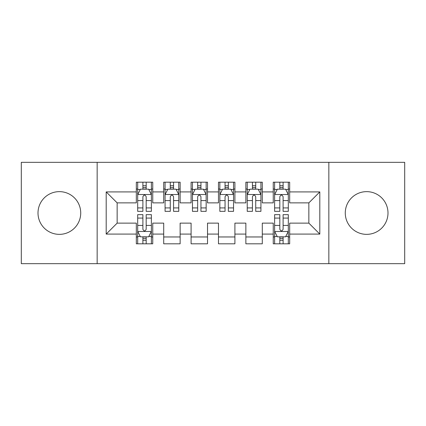 <?xml version="1.0" encoding="UTF-8"?>
<svg xmlns="http://www.w3.org/2000/svg" width="426" height="426" viewBox="0 0 426 426"><rect width="100%" height="100%" fill="white"/><g stroke="black" fill="none" stroke-linecap="round" stroke-linejoin="round"><path stroke-width="0.64" d="M366.632 191.641A21.359 21.359 0 0 0 345.273 213A21.359 21.359 0 0 0 366.632 234.359A21.359 21.359 0 0 0 387.995 213A21.359 21.359 0 0 0 366.632 191.641M59.368 191.641A21.359 21.359 0 0 0 38.005 213A21.359 21.359 0 0 0 59.368 234.359A21.359 21.359 0 0 0 80.727 213A21.359 21.359 0 0 0 59.368 191.641M328.84 263.662L404.7 263.662L404.7 162.338L328.84 162.338L328.84 263.662L97.16 263.662L97.16 162.338L21.3 162.338L21.3 263.662L97.16 263.662M328.84 162.338L97.16 162.338M106.196 234.087L106.196 191.913L136.32 191.913L136.32 202.867L117.15 202.867L117.15 223.133L106.196 234.087L136.32 234.087L136.32 243.81L152.753 243.81L152.753 234.087L163.706 234.087L163.706 243.81L180.139 243.81L180.139 234.087L191.093 234.087L191.093 243.81L207.521 243.81L207.521 234.087L218.479 234.087L218.479 243.81L234.907 243.81L234.907 234.087L245.861 234.087L245.861 243.81L262.294 243.81L262.294 234.087L273.247 234.087L273.247 243.81L289.68 243.81L289.68 223.133L308.85 223.133L308.85 202.867L289.68 202.867L289.68 191.913L319.804 191.913L319.804 234.087L289.68 234.087M289.68 191.913L289.68 182.19L273.247 182.19L273.247 191.913L262.294 191.913L262.294 182.19L245.861 182.19L245.861 191.913L234.907 191.913L234.907 182.19L218.479 182.19L218.479 191.913L207.521 191.913L207.521 182.19L191.093 182.19L191.093 191.913L180.139 191.913L180.139 182.19L163.706 182.19L163.706 191.913L152.753 191.913L152.753 182.19L136.32 182.19L136.32 191.913M262.294 234.087L262.294 223.133L273.247 223.133L273.247 234.087M319.804 191.913L308.85 202.867M234.907 234.087L234.907 223.133L245.861 223.133L245.861 234.087M273.247 191.913L273.247 202.867L262.294 202.867L262.294 191.913M207.521 234.087L207.521 223.133L218.479 223.133L218.479 234.087M245.861 191.913L245.861 202.867L234.907 202.867L234.907 191.913M180.139 234.087L180.139 223.133L191.093 223.133L191.093 234.087M218.479 191.913L218.479 202.867L207.521 202.867L207.521 191.913M152.753 234.087L152.753 223.133L163.706 223.133L163.706 234.087M191.093 191.913L191.093 202.867L180.139 202.867L180.139 191.913M117.15 223.133L136.32 223.133L136.32 234.087M163.706 191.913L163.706 202.867L152.753 202.867L152.753 191.913M273.247 189.037L274.616 189.037M288.311 189.037L289.68 189.037M245.861 189.037L247.234 189.037M260.925 189.037L262.294 189.037M218.479 189.037L219.848 189.037M233.539 189.037L234.907 189.037M191.093 189.037L192.461 189.037M206.152 189.037L207.521 189.037M163.706 189.037L165.075 189.037M178.766 189.037L180.139 189.037M136.32 189.037L137.689 189.037M151.384 189.037L152.753 189.037M136.32 236.962L137.689 236.962M151.384 236.962L152.753 236.962M163.706 236.962L180.139 236.962M191.093 236.962L207.521 236.962M218.479 236.962L234.907 236.962M245.861 236.962L262.294 236.962M273.247 236.962L274.616 236.962M288.311 236.962L289.68 236.962M106.196 191.913L117.15 202.867M308.85 223.133L319.804 234.087M146.177 185.752L142.891 185.752M151.384 207.925L146.177 207.925L146.177 211.355L151.384 211.355L151.384 194.65L148.642 189.176L140.426 189.176L137.689 194.65L137.689 211.355L142.891 211.355L142.891 207.925L137.689 207.925M137.689 194.65L137.689 182.19M151.384 194.65L151.384 182.19M142.891 189.176L142.891 182.19M146.177 182.19L146.177 189.176M146.177 207.925L146.177 196.705C145.085 194.597 143.988 194.597 142.891 196.705L142.891 207.925M146.177 189.037L142.891 189.037M142.891 240.248L146.177 240.248M137.689 218.075L142.891 218.075L142.891 214.645L137.689 214.645L137.689 231.35L140.426 236.824L148.642 236.824L151.384 231.35L151.384 214.645L146.177 214.645L146.177 218.075L151.384 218.075M151.384 231.35L151.384 243.81M137.689 231.35L137.689 243.81M146.177 236.824L146.177 243.81M142.891 243.81L142.891 236.824M142.891 218.075L142.891 229.294C143.988 231.403 145.08 231.403 146.177 229.294L146.177 218.075M142.891 236.962L146.177 236.962M173.563 185.752L170.278 185.752M178.766 207.925L173.563 207.925L173.563 211.355L178.766 211.355L178.766 194.65L176.029 189.176L167.812 189.176L165.075 194.65L165.075 211.355L170.278 211.355L170.278 207.925L165.075 207.925M165.075 194.65L165.075 182.19M178.766 194.65L178.766 182.19M170.278 189.176L170.278 182.19M173.563 182.19L173.563 189.176M173.563 207.925L173.563 196.705C172.471 194.597 171.374 194.597 170.278 196.705L170.278 207.925M173.563 189.037L170.278 189.037M200.95 185.752L197.664 185.752M206.152 207.925L200.95 207.925L200.95 211.355L206.152 211.355L206.152 194.65L203.415 189.176L195.199 189.176L192.461 194.65L192.461 211.355L197.664 211.355L197.664 207.925L192.461 207.925M192.461 194.65L192.461 182.19M206.152 194.65L206.152 182.19M197.664 189.176L197.664 182.19M200.95 182.19L200.95 189.176M200.95 207.925L200.95 196.705C199.858 194.597 198.761 194.597 197.664 196.705L197.664 207.925M200.95 189.037L197.664 189.037M228.336 185.752L225.05 185.752M233.539 207.925L228.336 207.925L228.336 211.355L233.539 211.355L233.539 194.65L230.801 189.176L222.585 189.176L219.848 194.65L219.848 211.355L225.05 211.355L225.05 207.925L219.848 207.925M219.848 194.65L219.848 182.19M233.539 194.65L233.539 182.19M225.05 189.176L225.05 182.19M228.336 182.19L228.336 189.176M228.336 207.925L228.336 196.705C227.244 194.597 226.147 194.597 225.05 196.705L225.05 207.925M228.336 189.037L225.05 189.037M255.722 185.752L252.437 185.752M260.925 207.925L255.722 207.925L255.722 211.355L260.925 211.355L260.925 194.65L258.188 189.176L249.971 189.176L247.234 194.65L247.234 211.355L252.437 211.355L252.437 207.925L247.234 207.925M247.234 194.65L247.234 182.19M260.925 194.65L260.925 182.19M252.437 189.176L252.437 182.19M255.722 182.19L255.722 189.176M255.722 207.925L255.722 196.705C254.626 194.597 253.534 194.597 252.437 196.705L252.437 207.925M255.722 189.037L252.437 189.037M283.109 185.752L279.823 185.752M288.311 207.925L283.109 207.925L283.109 211.355L288.311 211.355L288.311 194.65L285.574 189.176L277.358 189.176L274.616 194.65L274.616 211.355L279.823 211.355L279.823 207.925L274.616 207.925M274.616 194.65L274.616 182.19M288.311 194.65L288.311 182.19M279.823 189.176L279.823 182.19M283.109 182.19L283.109 189.176M283.109 207.925L283.109 196.705C282.012 194.597 280.92 194.597 279.823 196.705L279.823 207.925M283.109 189.037L279.823 189.037M279.823 240.248L283.109 240.248M274.616 218.075L279.823 218.075L279.823 214.645L274.616 214.645L274.616 231.35L277.358 236.824L285.574 236.824L288.311 231.35L288.311 214.645L283.109 214.645L283.109 218.075L288.311 218.075M288.311 231.35L288.311 243.81M274.616 231.35L274.616 243.81M283.109 236.824L283.109 243.81M279.823 243.81L279.823 236.824M279.823 218.075L279.823 229.294C280.915 231.403 282.012 231.403 283.109 229.294L283.109 218.075M279.823 236.962L283.109 236.962M151.315 194.517L137.758 194.517M137.689 189.501L140.266 189.501M148.807 189.501L151.384 189.501M142.891 200.582L137.689 200.582M151.384 200.582L146.177 200.582M146.177 187.493L142.891 187.493M137.758 231.483L151.315 231.483M151.384 236.499L148.807 236.499M140.266 236.499L137.689 236.499M146.177 225.418L151.384 225.418M137.689 225.418L142.891 225.418M142.891 238.507L146.177 238.507M178.702 194.517L165.144 194.517M165.075 189.501L167.647 189.501M176.194 189.501L178.766 189.501M170.278 200.582L165.075 200.582M178.766 200.582L173.563 200.582M173.563 187.493L170.278 187.493M206.083 194.517L192.531 194.517M192.461 189.501L195.033 189.501M203.58 189.501L206.152 189.501M197.664 200.582L192.461 200.582M206.152 200.582L200.95 200.582M200.95 187.493L197.664 187.493M233.469 194.517L219.917 194.517M219.848 189.501L222.42 189.501M230.967 189.501L233.539 189.501M225.05 200.582L219.848 200.582M233.539 200.582L228.336 200.582M228.336 187.493L225.05 187.493M260.856 194.517L247.298 194.517M247.234 189.501L249.806 189.501M258.353 189.501L260.925 189.501M252.437 200.582L247.234 200.582M260.925 200.582L255.722 200.582M255.722 187.493L252.437 187.493M288.242 194.517L274.685 194.517M274.616 189.501L277.193 189.501M285.734 189.501L288.311 189.501M279.823 200.582L274.616 200.582M288.311 200.582L283.109 200.582M283.109 187.493L279.823 187.493M274.685 231.483L288.242 231.483M288.311 236.499L285.734 236.499M277.193 236.499L274.616 236.499M283.109 225.418L288.311 225.418M274.616 225.418L279.823 225.418M279.823 238.507L283.109 238.507"/></g></svg>

